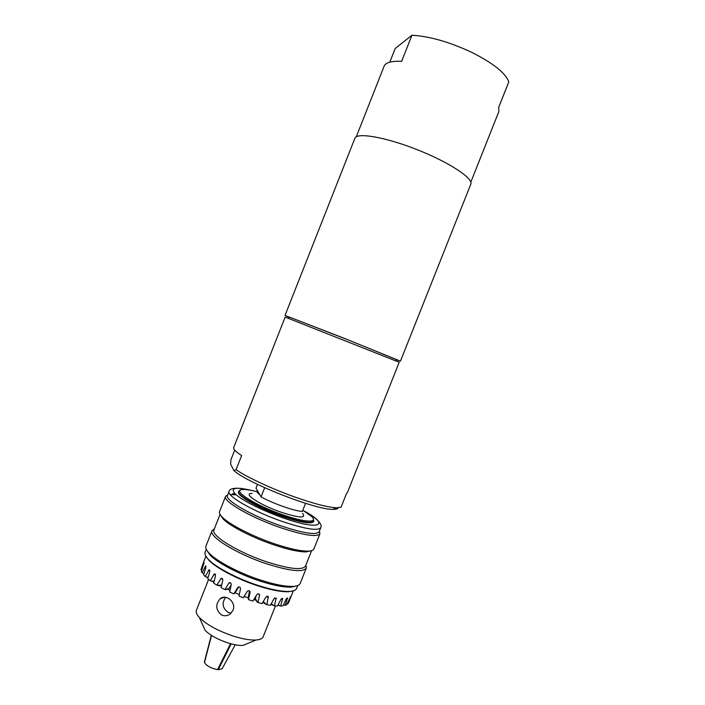 <?xml version="1.0" encoding="UTF-8"?>
<svg xmlns="http://www.w3.org/2000/svg" width="705" height="705" viewBox="0 0 705 705"><rect width="100%" height="100%" fill="white"/><g stroke="black" fill="none" stroke-linecap="round" stroke-linejoin="round"><path stroke-width="1.06" d="M288.715 318.334L289.2 317.1L289.993 317.32L347.671 339.713L396.272 359.497L395.787 360.722M236.043 469.715L241.63 455.562C235.787 451.755 233.143 449.103 233.699 447.596L285.164 317.091L399.215 362.247L347.398 492.61L346.552 493.385L341.07 507.168L336.558 507.767C328.116 507.371 314.395 503.855 295.386 497.219C272.262 489.059 247.367 477.452 236.043 469.715L233.981 470.72L230.658 464.304L230.852 459.924L234.712 450.125M233.981 470.72C248.627 483.665 316.051 509.971 332.91 509.354C336.038 509.415 337.783 508.913 338.171 507.829M264.683 487.719L261.053 496.884L256.012 488.133L257.501 484.37M225.67 597.302C221.626 603.11 222.436 608.133 228.103 612.381L231.073 613.218M233.02 610.257L230.209 613.976C227.424 615.959 224.507 616.276 221.458 614.927C215.633 609.913 215.219 604.493 220.224 598.686C225.979 593.575 236.466 602.299 233.02 610.257M213.932 581.986L210.231 580.709L214.391 573.844L215.518 575.765L213.677 583.114L216.858 585.132L221.141 578.312C222.286 578.144 222.833 578.779 222.78 580.197L221.088 587.591L224.851 589.6L229.037 582.894C230.429 582.409 231.161 582.973 231.24 584.595L229.671 591.988L233.822 593.892L237.735 587.529C239.268 586.428 240.185 586.824 240.502 588.728L238.995 596.086L243.34 597.778L247.279 591.372C248.742 590.208 249.693 590.508 250.125 592.27L248.486 599.347M219.361 585.758L216.858 585.132M231.169 584.921L229.037 588.428L227.874 589.098M226.085 589.68L224.851 589.6M238.792 586.86L235.496 592.068M248.336 597.285L249.482 590.878M248.609 599.673L252.919 601.074L256.832 594.597C257.951 593.478 258.867 593.539 259.563 594.782L258.03 602.572L256.893 601.709M255.88 600.078L255.439 598.757L256.047 595.91M258.03 602.572L262.093 603.621L265.908 597.073L268.341 596.747L266.781 604.661L264.331 603.348M266.781 604.661L270.403 605.304L274.069 598.668L276.149 597.999L274.457 605.824L270.914 604.379M274.457 605.824L277.479 606.044L280.934 599.338L282.635 598.395L280.705 606.044L277.946 605.128M280.705 606.044L282.987 605.833L286.212 599.065L287.508 597.893L285.269 605.322L283.472 604.82M285.269 605.322L286.724 604.696L290.583 596.527L287.975 603.718L287.226 603.542M255.95 600.202L253.826 599.576M248.38 597.946L244.168 596.43M239.312 594.544L234.941 592.693M230.024 590.305L227.697 589.16M208.037 577.792L205.261 576.531L209.147 569.64L209.799 571.508L207.763 578.779L210.231 580.709M203.939 573.729L202.141 572.804L205.649 565.859L205.86 567.622L203.613 574.778L205.261 576.531M201.78 570.142L200.969 569.675L204.053 562.669L201.366 571.306L202.141 572.804M203.771 561.629L200.969 569.675M287.975 603.718L288.565 602.722M231.196 643.85L218.25 669.706L217.722 669.239M203.005 625.617L205.146 630.376C210.055 635.284 217.686 639.479 228.059 642.942C234.157 644.828 239.162 645.639 243.093 645.392L247.913 643.392M204.556 662.233L211.412 635.364M204.468 661.669L204.415 662.189M211.544 635.452L204.476 662.524C206.494 665.828 210.848 668.199 217.528 669.627L230.544 643.683M218.25 669.706L222.163 668.675M208.592 579.448L196.404 610.31C195.69 612.187 196.677 614.593 199.365 617.527C206.653 624.736 218.101 630.966 233.707 636.227C242.864 639.065 250.328 640.316 256.1 639.99C260.066 639.691 262.436 638.607 263.203 636.756L275.443 605.912M205.631 555.787L208.786 560.175C216.1 567.939 237.003 579.025 257.069 585.582C270.482 589.918 280.951 591.971 288.495 591.742L293.8 590.693M206.274 549.283L205.129 552.191C204.424 554.007 205.543 556.439 208.477 559.497C215.889 567.34 237.047 578.567 257.378 585.203C270.958 589.6 281.559 591.68 289.182 591.451C293.412 591.231 295.888 590.226 296.629 588.419L297.783 585.511M206.768 550.2L210.09 555.082C217.448 562.854 238.713 574.099 259.123 580.788C272.791 585.229 283.428 587.344 291.033 587.133L296.796 585.846M214.355 528.803L212.02 530.715L205.948 546.102C205.252 547.9 206.38 550.323 209.332 553.372C216.902 561.339 238.845 572.927 259.889 579.836C273.989 584.427 284.943 586.613 292.751 586.401C296.99 586.199 299.475 585.203 300.198 583.423L306.305 568.045L305.908 565.049M212.02 530.715C208.416 536.399 236.536 553.91 266.279 563.7C289.729 571.12 303.071 572.566 306.305 568.045M220.048 514.394L213.941 529.86C210.46 535.351 237.779 552.306 266.64 561.823C289.394 569.041 302.348 570.468 305.485 566.106L311.628 550.649M220.312 514.826L223.256 519.127C230.262 526.221 252.355 537.58 273.417 544.701C287.825 549.53 298.7 551.936 306.049 551.909L311.134 550.781M227.759 494.857L225.582 496.346L219.555 511.627C219.017 513.002 219.995 514.914 222.489 517.364C229.689 524.643 252.478 536.346 274.21 543.696C289.059 548.684 300.26 551.16 307.812 551.143C311.302 551.063 313.328 550.341 313.884 548.975L319.947 533.711L319.383 531.129M225.582 496.346C222.383 500.999 250.892 517.585 280.555 527.684C303.908 535.377 317.038 537.386 319.947 533.711M236.245 494.866L230.694 494.505M241.559 488.45C233.822 487.728 229.671 488.715 229.116 491.403L227.504 495.5C224.419 499.977 252.117 516.042 280.89 525.851C303.564 533.341 316.307 535.315 319.127 531.782L320.749 527.684C322.167 525.331 319.814 521.77 313.699 517.012M235.091 493.817L232.421 493.738M240.343 490.187L238.51 491.817C236.087 495.368 258.85 508.349 282.308 516.413C300.876 522.608 311.31 524.326 313.619 521.559L313.399 519.118M238.722 491.279C236.307 494.804 259.079 507.785 282.529 515.84C301.097 522.044 311.531 523.771 313.84 521.013M256.391 491.552C250.91 490.16 246.653 489.473 243.639 489.49C229.812 488.917 253.544 504.771 282.723 514.765C305.045 522.669 318.951 523.075 311.478 516.351L302.815 510.279M252.134 493.429C241.806 493.024 259.599 504.833 281.145 512.218C299.361 518.069 306.508 518.466 302.586 513.399M261.053 496.884C273.232 503.634 294.523 511.116 302.357 511.433L305.565 503.344M289.12 317.285L285.023 315.443L354.879 138.295C356.686 132.196 385.432 137.07 417.386 149.76C449.358 162.379 473.645 178.506 470.79 184.19L400.449 361.145L396.201 359.682M285.023 315.443L342.938 337.792L400.449 361.145M470.808 182.146L498.832 111.628L498.708 107.292L508.825 81.842C505.52 72.976 493.147 63.142 471.689 52.337C449.332 41.912 429.407 36.219 411.931 35.25L401.621 61.361C391.513 60.859 385.67 62.472 384.11 66.2L356.272 136.796M389.812 62.137L395.188 48.504L411.931 35.25M257.484 490.68C256.488 491.253 257.166 492.425 259.511 494.205M210.989 581.008L214.126 581.308M213.668 574.487L215.51 574.672M217.431 585.326L221.661 585.106M220.498 578.884L222.533 578.805M225.195 589.671L229.037 588.428M228.649 583.317L230.394 582.779M235.796 591.724L233.928 593.848L235.805 591.707M250.108 592.394L250.037 591.565M248.53 599.558L248.31 596.597M259.572 595.408L258.55 593.813M257.686 602.378L255.439 598.757M268.42 597.637L266.966 596.227M266.208 604.397L263.309 601.541M276.237 598.968L274.791 597.893M273.663 605.524L271.275 603.727M282.661 599.356L281.462 598.624M279.735 605.727L278.149 604.74M287.429 598.809L286.618 598.386M284.168 605.013L283.533 604.678M206.16 576.946L208.169 577.333M208.451 570.319L209.896 570.601M203.137 573.315L204.001 573.544M205.067 566.582L206.019 566.838M203.613 563.427L204.053 563.577M229.116 491.403C226.085 495.765 253.826 511.724 282.59 521.568C305.247 529.085 317.973 531.129 320.749 527.684M252.98 490.742C235.752 486.591 229.83 487.657 235.214 493.941C241.612 500.162 262.789 510.825 283.251 517.937C320.096 531.006 330.742 525.075 303.811 510.869M257.431 490.601C256.126 491.165 256.884 492.469 259.687 494.522M332.91 509.354L336.558 507.767M224.525 597.214L220.224 598.686M213.509 581.942L213.959 581.986M214.399 573.844L214.928 573.896M218.982 585.784L221.537 585.643M221.141 578.312L221.872 578.276M225.803 589.768L228.658 588.842M229.037 582.894L229.856 582.647M250.125 592.27L250.081 591.68M248.495 599.514L248.292 596.712M259.563 594.782L259.105 594.068M257.052 601.973L255.439 599.373M268.341 596.747L267.838 596.263M264.595 603.612L263.018 602.044M222.075 668.834L235.232 644.767M204.424 661.845L211.306 635.293M243.093 645.392L256.1 639.99M205.146 630.376L199.365 617.527M288.548 602.784L293.28 590.852M203.727 561.753L205.895 556.254M288.495 591.742L289.182 591.451M208.786 560.175L208.477 559.497M291.033 587.133L292.751 586.401M210.09 555.082L209.332 553.372M306.049 551.909L307.812 551.143M223.256 519.127L222.489 517.364"/></g></svg>
